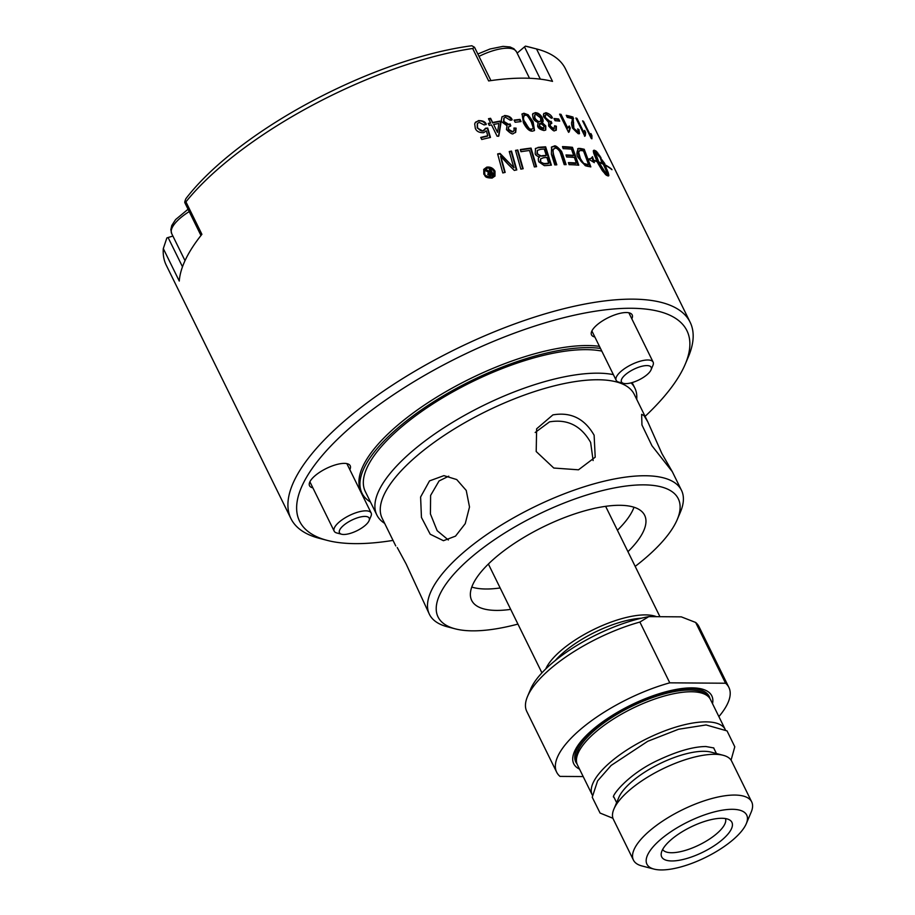 <?xml version="1.0" encoding="UTF-8"?>
<svg xmlns="http://www.w3.org/2000/svg" width="915" height="915" viewBox="0 0 915 915"><rect width="100%" height="100%" fill="white"/><g stroke="black" fill="none" stroke-linecap="round" stroke-linejoin="round"><path stroke-width="1.37" d="M583.187 776.561L560.003 776.4A95.972 34.221 -26.2 0 1 556.663 772.191L526.765 711.413A95.972 34.221 -26.2 0 1 527.509 696.487A95.972 34.221 -26.2 0 1 639.882 622.063L648.804 616.619L681.298 616.859L695.663 622.463A95.972 34.221 -26.2 0 1 698.991 626.672L728.9 687.439A95.972 34.221 -26.2 0 1 718.881 716.605M695.663 622.463L725.561 683.231A95.972 34.221 -26.2 0 1 728.9 687.439M712.522 703.692A76.929 27.427 153.8 0 0 672.514 690.162A76.929 27.427 153.8 0 0 592.897 729.461A76.929 27.427 153.8 0 0 579.538 769.138M725.309 729.678A74.104 26.421 153.8 0 0 725.252 729.552L710.44 699.46A74.104 26.421 153.8 0 0 708.622 696.91A74.104 26.421 153.8 0 0 595.882 731.828A74.104 26.421 153.8 0 0 576.542 761.909A74.104 26.421 153.8 0 0 577.445 764.894L592.257 794.998A74.104 26.421 153.8 0 0 592.325 795.112M725.252 729.552A74.104 26.421 153.8 0 0 678.861 726.201A74.104 26.421 153.8 0 0 610.694 761.932A74.104 26.421 153.8 0 0 592.257 794.998M746.274 823.717L751.181 812.143A65.903 23.504 153.8 0 0 751.695 801.895L731.645 761.143A65.903 23.504 153.8 0 0 723.216 755.298A65.903 23.504 153.8 0 0 629.772 789.931A65.903 23.504 153.8 0 0 613.896 809.089A65.903 23.504 153.8 0 0 613.382 819.337L633.432 860.089A65.903 23.504 153.8 0 0 641.861 865.933L654.031 869.101A55.609 19.833 -26.2 0 1 688.057 821.83A55.609 19.833 -26.2 0 1 746.274 823.717A55.609 19.833 -26.2 0 1 732.881 839.879A55.609 19.833 -26.2 0 1 654.031 869.101M723.216 755.298L711.046 752.13A55.609 19.833 153.8 0 0 632.208 781.353A55.609 19.833 153.8 0 0 618.803 797.514L613.896 809.089M656.467 616.676A65.342 23.298 153.8 0 0 561.387 650.222A65.342 23.298 153.8 0 0 545.763 668.934M488.473 563.937A65.342 23.298 153.8 0 0 488.999 565.298L541.932 672.857M659.944 616.699L606.256 507.596A65.342 23.298 153.8 0 0 605.513 506.35M641.312 618.208A63.021 22.475 153.8 0 0 563.846 652.178A63.021 22.475 153.8 0 0 555.256 660.55M725.458 818.57A35.01 12.49 -26.2 0 1 708.199 839.913A35.01 12.49 -26.2 0 1 671.473 852.734A35.01 12.49 -26.2 0 1 662.654 849.463M671.782 860.958A39.128 13.954 153.8 0 0 716.765 843.996A39.128 13.954 153.8 0 0 729.701 820.012A39.128 13.954 153.8 0 0 690.653 827.103A39.128 13.954 153.8 0 0 661.202 853.718A39.128 13.954 153.8 0 0 671.782 860.958M556.663 772.191A95.972 34.221 -26.2 0 1 669.78 682.83L639.882 622.063M725.561 683.231L669.78 682.83M751.695 801.895A65.903 23.504 153.8 0 0 710.452 798.909A65.903 23.504 153.8 0 0 649.822 830.683A65.903 23.504 153.8 0 0 633.432 860.089M648.804 616.619A89.384 31.876 153.8 0 0 530.654 689.075L527.509 696.487M685.232 364.216L688.377 356.816A222.436 79.308 153.8 0 0 690.127 322.217A222.436 79.308 153.8 0 0 550.899 312.164A222.436 79.308 153.8 0 0 346.293 419.39A222.436 79.308 153.8 0 0 290.959 518.633A222.436 79.308 153.8 0 0 319.426 538.352L327.215 540.388A215.849 76.963 -26.2 0 1 353.281 424.937A215.849 76.963 -26.2 0 1 587.224 312.587A215.849 76.963 -26.2 0 1 685.232 364.216A215.849 76.963 -26.2 0 1 645.098 416.371M393.027 540.399A215.849 76.963 -26.2 0 1 327.215 540.388M594.853 336.995A22.658 8.075 -26.2 0 1 591.525 334.89A22.658 8.075 -26.2 0 1 602.264 321.028A22.658 8.075 -26.2 0 1 626.34 312.53A22.658 8.075 -26.2 0 1 632.174 314.886A22.658 8.075 -26.2 0 1 631.819 318.809M536.533 48.941A222.436 79.308 -26.2 0 1 536.933 49.044L529.144 47.008A215.849 76.963 153.8 0 0 525.45 46.139L536.533 48.941L552.511 81.389A222.436 79.308 153.8 0 0 488.644 80.932L472.666 48.472L474.53 47.283L471.831 45.75A215.849 76.963 153.8 0 0 185.859 198.727C184.384 202.352 184.407 203.393 185.928 201.86L184.807 202.638L200.968 235.487M517.147 53.127L524.489 46.882L540.365 79.159M525.45 46.139A6.588 2.345 153.8 0 0 524.489 46.882M536.933 49.044A222.436 79.308 -26.2 0 1 565.413 68.762L690.127 322.217M182.497 266.78L168.097 237.523A6.588 2.345 153.8 0 0 166.862 237.957L163.305 248.594L179.271 281.054A222.436 79.308 153.8 0 1 201.906 234.32L185.928 201.86A222.436 79.308 -26.2 0 1 472.666 48.472M312.873 487.844A22.658 8.075 -26.2 0 1 309.533 485.728A22.658 8.075 -26.2 0 1 309.888 481.816A22.658 8.075 -26.2 0 1 330.704 466.524A22.658 8.075 -26.2 0 1 350.193 465.724A22.658 8.075 -26.2 0 1 349.827 469.658M168.097 237.523L172.901 236.059M290.959 518.633L166.244 265.178A222.436 79.308 -26.2 0 1 163.305 248.594M491.71 174.227L490.932 172.638A222.436 79.308 153.8 0 0 490.44 172.775L488.987 174.056L491.218 174.353A222.436 79.308 -26.2 0 1 491.71 174.227L491.458 174.639A221.613 79.022 -26.2 0 0 490.966 174.765L491.218 174.353M488.907 173.621L488.747 174.468L490.966 174.765M370.461 502.003A147.464 52.578 -26.2 0 1 361.963 493.128L360.945 491.058A147.464 52.578 -26.2 0 1 363.266 465.552A147.464 52.578 -26.2 0 1 466.295 380.64A147.464 52.578 -26.2 0 1 599.451 346.35M361.963 493.128A147.464 52.578 -26.2 0 1 364.284 467.622A147.464 52.578 -26.2 0 1 467.313 382.71A147.464 52.578 -26.2 0 1 600.469 348.421M384.643 523.357A143.758 51.263 -26.2 0 1 376.866 515.019L365.291 491.492A143.758 51.263 -26.2 0 1 367.556 466.627A143.758 51.263 -26.2 0 1 471.305 382.196A143.758 51.263 -26.2 0 1 601.784 351.097M376.866 515.019A143.758 51.263 -26.2 0 1 379.13 490.154A143.758 51.263 -26.2 0 1 482.88 405.734A143.758 51.263 -26.2 0 1 613.37 374.624M631.053 382.87A143.758 51.263 -26.2 0 1 634.85 388.086A143.758 51.263 -26.2 0 1 636.703 399.329M395.76 545.946L382.184 518.347A140.464 50.085 -26.2 0 1 384.392 494.054A140.464 50.085 -26.2 0 1 513.418 399.237A140.464 50.085 -26.2 0 1 634.244 394.319L647.82 421.918L661.922 453.623L672.319 471.694L651.949 445.742L641.953 424.96L641.632 414.358L643.988 415.547L647.82 421.918M500.162 587.968A96.384 34.37 -26.2 0 1 471.785 587.064M634.004 507.242A96.384 34.37 -26.2 0 1 617.419 530.265M510.696 609.379A96.384 34.37 -26.2 0 1 471.683 600.412A96.384 34.37 -26.2 0 1 580.316 512.114A96.384 34.37 -26.2 0 1 644.652 515.294A96.384 34.37 -26.2 0 1 627.953 551.676M517.936 624.087A133.876 47.74 -26.2 0 1 455.178 628.834A133.876 47.74 -26.2 0 1 537.094 515.019A133.876 47.74 -26.2 0 1 677.237 519.571A133.876 47.74 -26.2 0 1 676.174 521.905A133.876 47.74 -26.2 0 1 635.193 566.385M677.237 519.571L680.383 512.16A140.464 50.085 153.8 0 0 681.481 490.314A140.464 50.085 153.8 0 0 560.643 495.232A140.464 50.085 153.8 0 0 431.628 590.049A140.464 50.085 153.8 0 0 429.421 614.342A140.464 50.085 153.8 0 0 447.389 626.798L455.178 628.834M594.121 435.243L595.207 457.18L578.497 469.807L553.792 468.034L536.201 451.541L536.625 428.815L552.889 414.895C570.823 411.796 584.571 418.59 594.121 435.243M466.238 490.44L469.509 507.001L465.243 523.643L455.521 536.133L443.455 540.708L430.199 534.223L421.449 517.433L420.603 497.017L429.524 480.89L443.924 475.64L456.722 479.563L466.238 490.44M397.247 547.536L406.157 564.017L429.421 614.342M448.35 539.987L437.153 530.677L430.427 513.956L430.61 495.427L439.063 480.958L448.739 476.177M535.184 432.475L549.515 421.872C567.414 418.853 581.116 425.704 590.633 442.437L593.126 460.554M368.871 517.673A16.55 5.902 -26.2 0 1 369.054 520.715A16.55 5.902 -26.2 0 1 356.93 530.746A16.55 5.902 -26.2 0 1 341.592 534.234A16.55 5.902 -26.2 0 1 348.226 522.076A16.55 5.902 -26.2 0 1 368.871 517.673M369.054 520.715L370.975 516.174A20.599 7.343 153.8 0 0 371.147 512.972A20.599 7.343 153.8 0 0 370.747 512.389A20.599 7.343 153.8 0 0 348.546 515.911A20.599 7.343 153.8 0 0 334.181 531.158A20.599 7.343 153.8 0 0 334.57 531.741A20.599 7.343 153.8 0 0 336.823 532.988L341.592 534.234M640.123 366.755A16.55 5.902 -26.2 0 1 651.034 369.877A16.55 5.902 -26.2 0 1 638.922 379.908A16.55 5.902 -26.2 0 1 623.584 383.385A16.55 5.902 -26.2 0 1 624.133 375.871A16.55 5.902 -26.2 0 1 640.123 366.755M651.034 369.877L652.967 365.325A20.599 7.343 153.8 0 0 653.127 362.123A20.599 7.343 153.8 0 0 639.379 361.448A20.599 7.343 153.8 0 0 616.172 380.308A20.599 7.343 153.8 0 0 618.803 382.138L623.584 383.385M484.881 173.85C484.378 175.337 486.608 176.389 491.584 177.007L493.894 175.371L493.906 171.448C492.259 168.863 490.04 167.788 487.26 168.211L484.881 169.973L484.653 174.25C484.149 175.737 486.38 176.789 491.332 177.419L493.757 175.566M489.308 169.344A222.436 79.308 -26.2 0 1 490.509 169.023L493.368 174.834A222.436 79.308 153.8 0 0 492.167 175.154L490.257 175.646L487.741 174.479L488.541 172.42L485.327 170.407A222.436 79.308 -26.2 0 1 486.826 169.996L490.166 171.803A222.436 79.308 -26.2 0 1 490.474 171.723L489.308 169.344M548.68 163.213A5210.822 3175.107 -81.3 0 0 546.896 157.449A222.436 79.308 153.8 0 0 543.59 157.712L540.571 158.89L540.742 161.452C540.822 162.721 542.309 163.408 545.191 163.522A222.436 79.308 -26.2 0 1 548.68 163.213L548.211 163.659A221.613 79.022 -26.2 0 0 544.734 163.957L545.191 163.522M546.255 155.356A5388.321 3321.908 -81.1 0 0 544.265 149.031A222.436 79.308 153.8 0 0 540.628 149.305L537.345 150.415L537.368 153.434C539.427 155.79 541.017 156.545 542.115 155.699A222.436 79.308 -26.2 0 1 546.255 155.356L545.775 155.813A221.613 79.022 -26.2 0 0 541.669 156.145L542.115 155.699M588.585 164.608A5311.198 4015.809 -65.3 0 0 583.518 150.964A222.436 79.308 153.8 0 0 581.723 150.609L579.698 150.575L578.657 152.382L580.373 158.467C582.649 162.298 584.067 164.025 584.628 163.671L586.549 164.243A222.436 79.308 -26.2 0 1 588.585 164.608L587.968 165.055A221.613 79.022 -26.2 0 0 585.943 164.689L586.549 164.243M579.698 150.575L578.063 152.816L579.778 158.913C580.064 160.297 581.471 162.024 584.022 164.117L585.943 164.689M539.907 123.719L538.958 126.499L542.618 129.221L543.121 128.763L544.082 126.053L540.41 123.273L539.461 126.041L543.75 128.649M540.41 123.273L539.267 123.845M539.598 121.512L540.696 121.146L540.651 117.944L536.041 114.398L534.886 114.787L534.898 118.001C536.67 120.62 538.226 121.787 539.598 121.512L540.41 121.329M524.775 114.993C522.945 117.475 523.117 119.957 525.302 122.427C530.849 132.08 529.888 127.986 531.867 129.347L533.262 127.94L531.283 121.958C525.759 112.293 526.743 116.365 524.775 114.993L523.86 115.37M524.318 115.439C522.488 117.921 522.671 120.403 524.855 122.873C527.509 126.133 525.038 127.231 531.398 129.793L533.262 127.94M498.915 123.468A222.436 79.308 153.8 0 0 493.631 124.474L497.52 132.389L498.915 123.468M509.243 151.524A222.436 79.308 -26.2 0 1 511.508 151.089A5322.521 2587.002 91.4 0 1 516.792 169.916A222.436 79.308 153.8 0 0 514.299 170.419A1376.503 886.852 -130.2 0 0 508.031 164.231L500.631 156.339L502.118 161.257A5374.104 2344.367 89.1 0 1 505.16 172.397A222.436 79.308 153.8 0 0 502.804 172.946A5397.802 2320.76 -91.2 0 0 497.634 153.949A222.436 79.308 -26.2 0 1 500.036 153.423L513.99 167.8L512.469 163.007A5388.618 2588.409 -89 0 0 509.243 151.524M520.338 149.58A222.436 79.308 -26.2 0 1 531.055 148.104A5322.521 3003.259 95.5 0 1 536.567 166.656A222.436 79.308 153.8 0 0 534.371 166.953A5317.58 2950.646 -85 0 0 529.51 150.483A222.436 79.308 153.8 0 0 520.955 151.707L520.338 149.58M562.851 154.749A5358.846 3609.492 103.8 0 1 566.122 164.631A222.436 79.308 153.8 0 0 564.223 164.631A5342.296 3562.312 -76.8 0 0 560.563 153.491L559.763 151.433C557.75 148.813 556.16 147.738 555.005 148.219L552.74 149.9L553.598 154.784A5307.846 3389.515 100.8 0 1 556.8 164.837A222.436 79.308 153.8 0 0 554.787 164.929A5310.305 3352.251 -79.8 0 0 551.39 154.2L551.585 146.995L553.93 146.217C555.096 145.028 557.67 146.777 561.627 151.49L562.851 154.749L562.313 155.207A5377.112 3623.8 103.8 0 1 565.447 164.631M478.271 120.631C482.697 120.505 485.373 121.718 486.277 124.268A223.958 69.814 149.7 0 0 484.138 124.943L479.151 122.393L477.424 123.502L477.527 127.574C479.746 130.525 481.645 131.554 483.246 130.662L485.591 128.226A226.337 95.675 -19.3 0 1 487.718 128.054A6487.384 2938.008 88.4 0 1 490.474 137.433A222.436 79.308 153.8 0 0 481.748 139.492L480.73 137.433A222.436 79.308 -26.2 0 1 487.752 135.763L486.38 130.845L483.612 132.698C479.243 132.812 476.486 131.36 475.32 128.352L474.691 123.868L475.537 122.175L477.973 121.055C481.359 120.448 484.024 121.661 485.968 124.692M488.496 118.721A222.436 79.308 -26.2 0 1 490.589 118.298L492.659 122.496A222.436 79.308 -26.2 0 1 499.945 121.123L500.928 123.102L498.847 135.912A222.436 79.308 153.8 0 0 497.131 136.255L491.538 124.898A222.436 79.308 153.8 0 0 489.228 125.378L488.255 123.399A222.436 79.308 -26.2 0 1 490.566 122.919L488.496 118.721M514.081 120.105A222.436 79.308 -26.2 0 1 520.006 119.408L521.07 121.581A222.436 79.308 153.8 0 0 515.156 122.278L514.081 120.105M528.172 114.787L533.136 121.844L534.509 130.456L532.713 131.131C529.556 131.531 526.445 128.695 523.369 122.621L522.088 113.952L523.906 113.231L528.172 114.787L527.692 115.244L532.656 122.29L534.257 130.662M546.735 114.455C545.168 114.615 544.86 115.805 545.82 118.046L550.087 121.523L551.093 121.329L551.859 123.205L550.361 123.525L550.338 126.018L553.85 128.821L554.639 125.755A229.654 112.785 -20 0 1 556.389 126.236L556.263 130.193L554.742 130.582C554.307 131.703 552.26 130.159 548.623 125.938L548.714 122.416L543.521 116.628L543.464 114.192L545.878 112.682C549.263 113.677 551.436 115.393 552.408 117.841A226.222 56.833 149.7 0 0 550.979 118.024L546.735 114.455L545.512 115.004M550.121 123.777L549.801 126.464L553.301 129.267L554.376 128.763M568.272 131.76L559.603 114.158A222.436 79.308 -26.2 0 1 561.021 114.364L567.769 128.089L569.256 125.961L570.285 128.043L569.187 131.897A222.436 79.308 153.8 0 0 568.272 131.76M584.525 135.614L575.855 118.001A222.436 79.308 -26.2 0 1 576.988 118.412L583.736 132.137L584.639 130.41L585.669 132.492L585.257 135.877A222.436 79.308 153.8 0 0 584.525 135.614M605.135 165.169L604.929 164.746A222.436 79.319 -26.2 0 1 611.758 169.286L611.963 169.71A222.436 79.319 153.8 0 0 605.135 165.169M598.136 163.648L597.129 161.692A222.436 79.319 153.8 0 0 593.698 160.594L594.327 162.653L588.528 159.084L591.147 158.306L592.497 156.682A1901.473 1326.373 125.7 0 1 593.583 160.205A222.436 79.319 -26.2 0 1 596.923 161.269L593.618 152.897L593.32 150.941L594.098 150.174A222.436 79.319 -26.2 0 1 595.814 150.918L600.961 157.609A222.436 79.319 153.8 0 0 599.348 156.808L595.082 151.535L598.742 161.932A222.436 79.319 -26.2 0 1 603.088 163.808L603.294 164.231A222.436 79.319 153.8 0 0 598.948 162.355L607.034 175.097L606.096 170.419L602.482 162.424A222.436 79.319 153.8 0 0 601.658 162.035L600.08 157.369L604.849 163.659A222.436 79.319 153.8 0 0 604.072 163.236L608.269 172.786L608.795 175.737L608.143 175.989A222.436 79.319 153.8 0 0 606.439 175.257L602.413 170.773L598.136 163.648M591.262 138.474L582.592 120.86A222.436 79.308 -26.2 0 1 583.564 121.375L590.312 135.088L590.918 133.556L591.936 135.637L591.891 138.794A222.436 79.308 153.8 0 0 591.262 138.474M572.355 118.641A222.436 79.308 153.8 0 0 567.266 117.395L566.248 115.324A222.436 79.308 -26.2 0 1 573.019 117.063L573.899 128.42L578.086 131.886L576.725 132.366L577.354 131.932C578.6 131.669 578.68 130.673 577.605 128.946A224.77 99.666 -23.8 0 1 578.966 129.541L579.492 133.647L578.2 133.704L572.527 128.077C571.418 124.463 571.257 122.267 572.047 121.489L572.355 118.641M553.998 118.538A222.436 79.308 -26.2 0 1 558.642 118.973L559.717 121.135A222.436 79.308 153.8 0 0 555.062 120.711L553.998 118.538M542.401 117.944C543.476 120.826 543.316 122.313 541.943 122.404L545.786 125.961L545.763 129.976L544.025 130.536C540.25 129.633 538.112 128.157 537.631 126.11L538.02 122.507C535.069 121.1 533.422 119.636 533.09 118.115L532.541 114.272L535.184 112.625C538.226 112.831 540.628 114.604 542.401 117.944L541.428 122.85L545.271 126.407L545.489 130.182M542.538 122.05L541.428 122.85M504.611 115.507C508.717 115.816 511.233 117.212 512.16 119.705A226.222 61.397 148.1 0 0 510.33 120.265L505.469 117.28L504.005 118.024L503.913 121.478L508.786 124.383L510.067 123.925L510.787 125.847L508.637 126.785L508.557 129.312L512.583 131.634L514.127 130.559L513.944 128.031A229.654 106.415 -17.8 0 1 516.106 128.146L515.683 132.355L513.487 133.396C512.812 134.745 510.467 133.487 506.464 129.621L506.979 125.687L501.775 121.878L501.248 120.414L502.038 116.777L504.211 115.942C507.299 115.679 509.815 117.086 511.748 120.151M580.202 148.447A222.436 79.308 -26.2 0 1 584.228 149.282A5322.521 4051.265 115.5 0 1 590.838 166.907A222.436 79.308 153.8 0 0 587.384 166.278L585.28 165.684L578.657 158.158C576.416 155.664 576.347 152.416 578.429 148.413L580.202 148.447L579.584 148.893A221.613 79.022 -26.2 0 1 583.61 149.717A5340.615 4067.095 115.5 0 1 589.992 166.747M577.651 148.756L579.584 148.893M562.496 146.606A222.436 79.308 -26.2 0 1 572.458 147.326A5322.521 3834.673 109.2 0 1 578.749 165.192A222.436 79.308 153.8 0 0 569.096 164.666L568.409 162.618A222.436 79.308 -26.2 0 1 576.324 163.019A5253.427 3738.404 -71.8 0 0 574.391 157.437A222.436 79.308 153.8 0 0 566.682 157.003L565.996 154.944A222.436 79.308 -26.2 0 1 573.671 155.401A5347.351 3832.729 -71.3 0 0 571.498 149.179A222.436 79.308 153.8 0 0 563.183 148.653L562.496 146.606M538.009 147.384A222.436 79.308 -26.2 0 1 545.637 146.823A5322.521 3305.38 99.4 0 1 551.379 165.146A222.436 79.308 153.8 0 0 546.415 165.558L544.311 165.626L538.798 161.818C537.951 158.89 538.214 157.334 539.621 157.128C536.796 156.019 535.321 154.875 535.195 153.686L535.527 148.436L537.562 147.83A221.613 79.022 -26.2 0 1 545.157 147.269A5340.615 3318.568 99.3 0 1 550.784 165.192M515.534 150.369A222.436 79.308 -26.2 0 1 517.81 149.991A5322.521 2722.411 92.6 0 1 523.163 168.726A222.436 79.308 153.8 0 0 520.852 169.149A5322.521 2673.596 -87.9 0 0 515.534 150.369M495.004 171.174L494.992 176.057L492.11 178.082C483.475 177.876 485.751 175.554 483.795 174.17L483.772 169.367L486.734 167.159C490.257 166.656 493.025 167.994 495.004 171.174L494.855 176.252M509.346 151.867A221.613 79.022 -26.2 0 1 511.153 151.524A5340.615 2597.639 91.3 0 1 516.357 170.007M504.771 172.489A5392.427 2354.169 89 0 0 501.82 161.681L500.631 156.339M497.714 154.292A221.613 79.022 -26.2 0 1 499.727 153.846L500.036 153.423M499.727 153.846L513.99 167.8M520.441 149.946A221.613 79.022 -26.2 0 1 530.631 148.55A5340.615 3015.383 95.5 0 1 536.041 166.724M553.14 149.031L553.106 155.23A5325.929 3403.022 100.7 0 1 556.183 164.86M551.345 147.235L553.415 146.663C556.88 146.869 559.442 148.63 561.101 151.936L562.313 155.207M477.287 123.719L477.253 127.997L482.96 131.085L484.927 129.713M485.51 128.626A225.525 95.389 -19.3 0 1 487.409 128.477L487.718 128.054M487.409 128.477A6509.848 2950.143 88.4 0 1 490.063 137.524M480.89 137.742A221.613 79.022 -26.2 0 1 487.443 136.186L487.752 135.763M475.171 122.702L477.973 121.055M488.656 119.041A221.613 79.022 -26.2 0 1 490.246 118.721L492.659 122.496M492.316 122.919A221.613 79.022 -26.2 0 1 499.579 121.558L499.945 121.123M499.579 121.558L500.928 123.102M500.562 123.536L498.503 136.335M488.416 123.719A221.613 79.022 -26.2 0 1 490.234 123.342L490.566 122.919M493.631 124.474L497.52 132.389M514.264 120.471A221.613 79.022 -26.2 0 1 519.571 119.854L520.452 121.638M521.87 114.181L523.449 113.677L527.692 115.244M531.398 129.793L532.782 128.397L531.398 129.793M546.198 114.913C544.631 115.038 544.322 116.239 545.283 118.492L549.549 121.981L551.093 121.329M550.544 121.775L551.31 123.662M553.301 129.267L554.147 129.038M554.856 126.419A228.853 112.499 -20 0 1 555.828 126.682L556.389 126.236M555.828 126.682L555.954 130.388M543.865 113.426L545.329 113.128L551.848 118.287M559.889 114.73A221.613 79.022 -26.2 0 1 560.415 114.81L561.021 114.364M560.415 114.81L567.163 128.523L567.769 128.089M568.661 126.453L569.668 128.489L570.285 128.043M569.668 128.489L568.581 132.343M576.256 118.813A221.613 79.022 -26.2 0 1 576.324 118.847L576.988 118.412M576.324 118.847L583.072 132.561L583.736 132.137M584.079 131.028L585.005 132.915L585.669 132.492M585.005 132.915L584.594 136.301M598.616 162.573A221.613 79.022 153.8 0 0 598.078 162.367L598.742 161.932M605.536 174.593L599.314 164.792L598.284 162.79L598.948 162.355M593.286 161.795L593.698 160.594M591.147 158.306L589.226 159.336M593.423 160.777A221.613 79.022 153.8 0 0 592.931 160.64L593.583 160.205M592.931 160.64A1906.894 1331.588 -54.3 0 0 591.982 157.529M608.12 175.977L603.385 163.659L604.072 163.236M603.728 163.453L600.915 159.679M598.078 162.367L594.704 153.869L594.418 151.959L595.196 151.044M599.6 156.934L596.374 152.393M594.899 151.238A221.613 79.022 153.8 0 0 593.435 150.598L593.389 150.598M599.314 164.792L599.977 164.368M600.389 166.77L601.052 166.347M601.498 168.68L602.162 168.246M602.596 170.464L603.26 170.03M603.66 172.077L604.323 171.654M604.666 173.484L605.341 173.061M605.604 174.651L606.256 174.227M595.779 151.684L596.374 151.307M596.408 152.439L597.095 152.016M597.243 153.457L597.93 153.034M598.193 154.749L598.868 154.338M599.211 156.293L599.885 155.87M593.435 150.598L594.098 150.174M594.418 151.959L595.082 151.535M594.476 152.771L595.139 152.347M594.704 153.869L595.368 153.434M595.093 155.207L595.757 154.784M595.642 156.774L596.306 156.351M596.328 158.524L596.992 158.089M597.152 160.4L597.815 159.976M604.46 165.798L605.147 165.375M605.444 167.88L606.13 167.468M606.302 169.847L606.988 169.435M607.022 171.643L607.709 171.219M607.583 173.209L608.269 172.786M607.96 174.513L608.635 174.09M608.143 175.497L608.818 175.085M590.404 134.333L591.25 136.049L591.936 135.637M591.25 136.049L590.918 137.788M566.557 115.976A221.613 79.022 -26.2 0 1 572.367 117.497L573.019 117.063M572.367 117.497L572.973 118.961L573.614 118.527M572.973 118.961L573.282 128.866L576.725 132.366M577.994 129.827A223.958 99.369 -23.8 0 1 578.326 129.976L578.966 129.541M578.326 129.976L579.115 133.784M554.25 119.053A221.613 79.022 -26.2 0 1 558.07 119.419L558.871 121.043M558.07 119.419L558.642 118.973M532.942 113.54L534.68 113.083C537.711 113.288 540.113 115.061 541.886 118.39M542.618 129.221L543.533 128.912M534.669 115.038L534.406 118.458L539.095 121.958M503.833 118.241L503.525 121.912L508.397 124.817L510.067 123.925M509.678 124.371L510.387 126.281M508.454 127.013L508.18 129.747L512.194 132.069L513.612 131.234M514.093 128.5A228.853 106.129 -17.7 0 1 515.694 128.592L516.106 128.146M515.694 128.592L515.465 132.561M501.855 117.006L504.211 115.942M583.61 149.717L584.228 149.282M579.104 151.021L578.372 151.501M584.022 164.117L584.628 163.671M562.656 147.086A221.613 79.022 -26.2 0 1 571.875 147.772A5340.615 3849.748 109.2 0 1 577.994 165.123M571.875 147.772L572.458 147.326M568.57 163.087A221.613 79.022 -26.2 0 1 575.752 163.465L576.324 163.019M566.156 155.424A221.613 79.022 -26.2 0 1 573.099 155.847L573.671 155.401M535.309 148.665L537.562 147.83M540.571 158.878L540.296 161.898L544.734 163.957M537.299 150.483L536.933 153.88L541.669 156.145M515.637 150.723A221.613 79.022 -26.2 0 1 517.433 150.426A5340.615 2733.528 92.6 0 1 522.694 168.806M483.658 169.561L486.483 167.559C490.005 167.068 492.75 168.406 494.74 171.585M484.767 170.179L484.653 174.25M489.456 169.641A221.613 79.022 -26.2 0 1 490.257 169.435L492.968 174.937M485.648 170.659A221.613 79.022 -26.2 0 1 486.586 170.407L486.826 169.996M486.586 170.407L489.914 172.214A221.613 79.022 -26.2 0 1 490.223 172.134L490.474 171.723M488.747 173.804L488.747 174.468M709.949 698.58A74.344 26.512 153.8 0 0 690.024 688.618A74.344 26.512 153.8 0 0 594.235 728.809A74.344 26.512 153.8 0 0 577.056 763.968M708.622 696.91L706.872 695.125A73.326 26.146 153.8 0 0 689.784 690.036A73.326 26.146 153.8 0 0 595.333 729.678A73.326 26.146 153.8 0 0 576.198 759.427L576.542 761.909M185.013 260.661L171.688 233.6A35.01 12.49 -26.2 0 1 189.211 211.594M479.003 56.375A35.01 12.49 -26.2 0 1 493.139 50.68A35.01 12.49 -26.2 0 1 516.506 51.835L529.522 78.278M573.03 123.262L573.659 122.827M573.282 128.866L573.899 128.42M579.778 158.913L580.373 158.467M578.063 152.816L578.657 152.382M612.947 818.285L600.08 813.058L592.234 797.228L597.587 780.907L611.117 765.455L647.717 741.299L678.541 729.255L706.071 724.943L727.048 730.902L734.791 746.777L731.074 760.148M613.816 797.148C610.511 797.548 626.935 774.262 659.143 759.736C677.969 751.009 693.559 746.606 705.911 746.526L713.803 747.944M613.828 796.931L616.641 802.638M713.62 747.83L716.422 753.525M490.932 80.6L474.53 47.283M634.85 388.086L632.139 382.573M681.481 490.314L672.319 471.694M171.688 233.6L170.853 229.631L171.78 225.502L175.6 219.577L188.055 209.249M309.899 481.805L334.181 531.158M346.854 463.619L371.147 512.972M516.506 51.835L513.887 48.747L510.044 46.962L503.021 46.368L490.063 48.987L477.836 53.996M591.879 330.956L616.172 380.308M628.845 312.77L653.127 362.123M578.623 151.227L579.229 150.792"/></g></svg>
